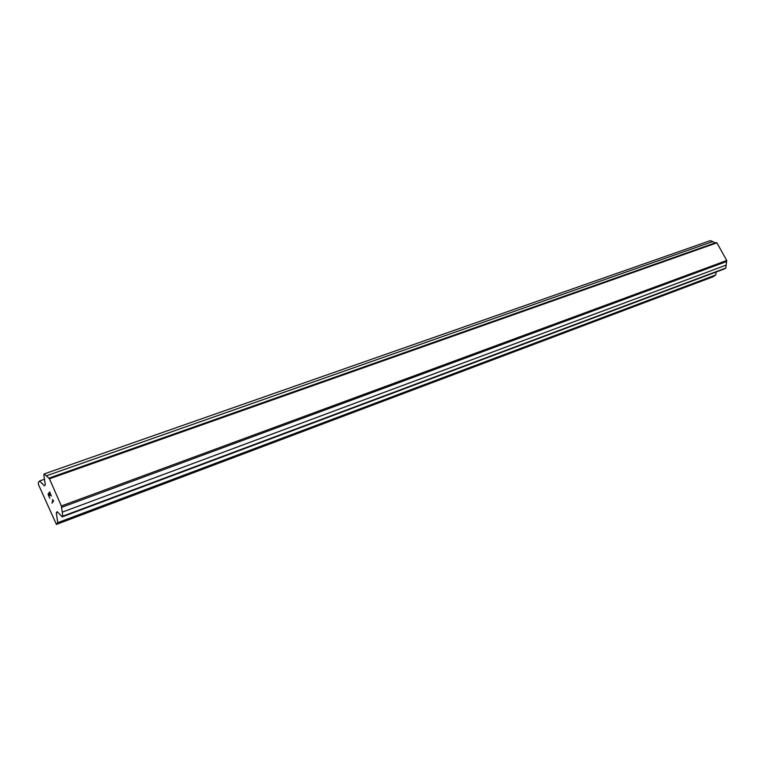<?xml version="1.0" encoding="UTF-8"?>
<svg xmlns="http://www.w3.org/2000/svg" width="765" height="765" viewBox="0 0 765 765"><rect width="100%" height="100%" fill="white"/><g stroke="black" fill="none" stroke-linecap="round" stroke-linejoin="round"><path stroke-width="1.15" d="M715.16 242.897L710.446 240.593L44.284 473.898L49.438 478.804L61.372 505.981L62.816 516.155L62.261 516.872L57.184 511.67L56.285 512.866L57.748 522.677L56.4 524.408L38.537 484.714L38.25 482.868L39.512 480.994L44.466 485.871L45.326 484.608L43.758 474.673L44.284 473.898M62.261 516.872L724.656 268.821L725.746 268.075L726.75 260.492L716.91 242.849L715.983 242.61L48.721 478.211M56.4 524.408L713.104 276.767L715.763 274.941L716.107 272.024M49.782 492.526L51.341 496.093L49.782 492.526L49.113 493.454L49.964 495.404L48.998 493.607L49.859 495.538M48.998 493.607L48.348 494.534L49.792 498.245L48.032 494.219L49.677 491.914L51.332 496.102M49.677 491.924L48.052 494.219L49.801 498.225M52.402 499.746L52.842 500.387L52.402 499.746M52.527 499.583L53.617 500.912L51.953 503.179L52.833 500.387L51.963 503.169M44.58 479.206L39.512 480.994M712.951 241.511L46.292 475.849M716.91 242.849L49.438 478.804M726.75 260.492L61.372 505.981M726.54 261.544L61.525 507.377M726.109 265.111L62.233 512.168M725.746 268.075L62.816 516.155M57.729 512.321L56.285 512.866M715.763 274.941L57.748 522.677"/></g></svg>
